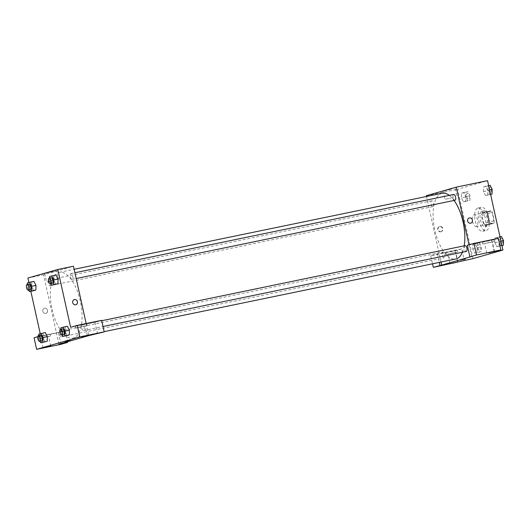 <?xml version="1.0" encoding="UTF-8"?>
<svg xmlns="http://www.w3.org/2000/svg" width="530" height="530" viewBox="0 0 530 530"><rect width="100%" height="100%" fill="white"/><g stroke="black" fill="none" stroke-linecap="round" stroke-linejoin="round"><path stroke-width="0.4" stroke-dasharray="2.65 1.99" d="M472.575 221.441A5.923 2.584 -101.7 0 0 476.265 226.529A5.923 2.584 -101.7 0 0 477.603 220.202A5.923 2.584 -101.7 0 0 473.866 214.928A5.923 2.584 -101.7 0 0 472.575 221.441M488.236 218.208A5.923 2.584 -101.7 0 0 491.926 223.296A5.923 2.584 -101.7 0 0 493.258 216.969A5.923 2.584 -101.7 0 0 489.528 211.689A5.923 2.584 -101.7 0 0 488.236 218.208M487.587 211.728L491.085 210.728A7.645 3.339 -101.7 0 1 492.529 212.662L494.324 220.772A7.645 3.339 -101.7 0 1 493.861 223.256L490.363 224.256A7.645 3.339 -101.7 0 1 488.925 222.322L487.123 214.206A7.645 3.339 -101.7 0 1 487.587 211.728L482.366 212.808L485.864 211.808L491.085 210.728M493.861 223.256L488.64 224.329L485.149 225.336L490.363 224.256M488.925 222.322L483.704 223.402L481.909 215.286L487.123 214.206M483.704 223.402A7.645 3.339 -101.7 0 0 485.149 225.336M488.64 224.329A7.645 3.339 -101.7 0 0 489.104 221.851L494.324 220.772M485.864 211.808A7.645 3.339 -101.7 0 1 487.308 213.742L489.104 221.851M482.366 212.808A7.645 3.339 -101.7 0 0 481.909 215.286M487.216 226.277A7.897 3.452 78.3 0 1 487.103 226.303A7.897 3.452 78.3 0 1 482.128 219.268A7.897 3.452 78.3 0 1 483.91 210.834A7.897 3.452 78.3 0 1 488.859 217.744A7.897 3.452 78.3 0 1 487.216 226.277M485.473 226.635A7.897 3.452 -101.7 0 0 487.116 218.102A7.897 3.452 -101.7 0 0 482.167 211.192A7.897 3.452 -101.7 0 0 480.445 219.884A7.897 3.452 -101.7 0 0 485.367 226.668A7.897 3.452 -101.7 0 0 485.473 226.635M487.308 213.742L492.529 212.662M478.782 220.361A11.845 5.174 -101.7 0 0 486.162 230.53A11.845 5.174 -101.7 0 0 488.832 217.883A11.845 5.174 -101.7 0 0 481.366 207.323A11.845 5.174 -101.7 0 0 478.782 220.361M475.304 221.076A11.845 5.174 -101.7 0 0 482.684 231.252A11.845 5.174 -101.7 0 0 485.354 218.598A11.845 5.174 -101.7 0 0 477.888 208.045A11.845 5.174 -101.7 0 0 475.304 221.076M481.319 251.531L479.16 252.148L477.119 248.126L477.238 243.475L479.398 242.859L481.439 246.887L481.319 251.531L474.807 253.048L472.767 249.02L472.886 244.376L475.046 243.76L477.086 247.782L476.967 252.432L474.807 253.048L472.767 249.027L472.892 244.376L475.046 243.76L477.086 247.782L476.967 252.426M465.771 196.941L465.89 192.291L468.05 191.674L470.09 195.702L469.971 200.347L467.811 200.963L465.771 196.941L461.425 197.836L461.537 193.192L463.697 192.576L465.738 196.597L465.618 201.248L463.465 201.864L461.425 197.836L461.544 193.192L463.697 192.576L465.738 196.597L465.618 201.241L463.465 201.864L461.418 197.842M499.147 241.461L499.035 246.106L496.875 246.722L494.834 242.694L494.954 238.049L497.107 237.433L499.147 241.461L497.107 237.433L494.954 238.049L494.828 242.694L496.875 246.722L499.035 246.106L499.154 241.461L500.943 241.09M473.025 258.62L457.642 189.25L487.547 180.67M490.575 194.325L485.526 195.537L483.486 191.515L483.605 186.865L485.765 186.249L487.805 190.277L487.686 194.921L485.526 195.537L483.486 191.515L483.605 186.871L485.765 186.249L487.805 190.27L487.679 194.921M498.313 238.381L491.668 240.282L467.308 245.317M491.668 240.282L494.232 251.849M469.017 244.827L471.614 256.52M469.262 217.963L469.262 217.963A2.716 2.445 74 0 0 470.759 223.183L470.759 223.183M493.251 239.692L482.247 242.051L493.251 239.692M493.675 241.62L482.671 243.979L493.675 241.62M490.117 242.223L484.599 243.555L490.117 242.223M451.692 189.071L443.106 191.144L451.692 189.071M426.325 195.716L457.642 189.25M453.521 197.306L444.928 199.379L453.521 197.306M440.695 231.795A2.716 2.445 74 0 0 442.451 228.476A2.716 2.445 74 0 0 437.734 229.735A2.716 2.445 74 0 0 440.695 231.795M461.762 248.855L455.118 250.763L430.757 255.798L437.402 253.89L461.762 248.855L464.326 260.422M441.026 262.039L426.498 196.484M441.112 231.676A2.716 2.445 -106 0 1 439.774 226.416A2.716 2.445 -106 0 1 441.271 231.636A2.716 2.445 -106 0 1 441.112 231.676M456.701 250.173L445.697 252.532L456.701 250.173M457.125 252.094L446.121 254.46L457.125 252.094M453.567 252.697L448.049 254.029L453.567 252.697M455.118 250.763L457.675 262.323M437.402 253.89L439.291 262.403M430.757 255.798L432.533 263.794M465.4 258.965L460.1 260.137M465.075 245.648A2.961 1.292 -101.7 0 0 464.426 248.908A2.961 1.292 -101.7 0 0 466.274 251.452M442.365 255.235A2.961 1.292 -101.7 0 0 444.213 257.772A2.961 1.292 -101.7 0 0 444.875 254.612A2.961 1.292 -101.7 0 0 443.014 251.975A2.961 1.292 -101.7 0 0 442.365 255.235M453.726 194.464A2.961 1.292 -101.7 0 0 453.084 197.723A2.961 1.292 -101.7 0 0 454.925 200.267M431.016 204.05A2.961 1.292 -101.7 0 0 432.864 206.594A2.961 1.292 -101.7 0 0 433.527 203.427A2.961 1.292 -101.7 0 0 431.665 200.79A2.961 1.292 -101.7 0 0 431.016 204.05M442.172 193.245A33.569 14.655 -101.7 0 0 434.845 230.166A33.569 14.655 -101.7 0 0 455.76 258.998M462.412 252.247A33.569 14.655 -101.7 0 0 464.194 245.827M454.077 200.439A33.569 14.655 -101.7 0 0 449.301 195.378M52.079 309.262A33.569 14.655 -101.7 0 0 72.994 338.087A33.569 14.655 -101.7 0 0 80.553 302.246A33.569 14.655 -101.7 0 0 59.406 272.334A33.569 14.655 -101.7 0 0 52.079 309.262M48.25 283.139A2.961 1.292 78.3 0 1 48.892 279.88A2.961 1.292 78.3 0 1 50.741 282.424A2.961 1.292 78.3 0 1 50.092 285.683A2.961 1.292 78.3 0 1 48.25 283.139M81.66 327.997A2.961 1.292 -101.7 0 0 83.508 330.541A2.961 1.292 -101.7 0 0 84.171 327.381A2.961 1.292 -101.7 0 0 82.309 324.738A2.961 1.292 -101.7 0 0 81.66 327.997M59.598 334.324A2.961 1.292 -101.7 0 0 61.44 336.868A2.961 1.292 -101.7 0 0 62.109 333.701A2.961 1.292 -101.7 0 0 60.241 331.065A2.961 1.292 -101.7 0 0 59.598 334.324M70.311 276.812A2.961 1.292 -101.7 0 0 72.159 279.356A2.961 1.292 -101.7 0 0 72.822 276.196A2.961 1.292 -101.7 0 0 70.96 273.553A2.961 1.292 -101.7 0 0 70.311 276.812M58.936 344.189L43.559 274.812L73.465 266.239M86.165 323.538L88.841 335.609M70.45 340.571L65.15 341.744M79.672 327.295L85.184 325.97L79.672 327.295M86.549 325.745L75.545 328.103L86.549 325.745M86.125 323.817L75.121 326.175L86.125 323.817M43.115 337.776L48.634 336.444L43.115 337.776M49.999 336.219L38.995 338.584L49.999 336.219M49.568 334.298L38.571 336.656L49.568 334.298M37.749 336.709L65.071 330.826L58.426 332.727L34.072 337.762M58.426 332.727L60.99 344.295M65.071 330.826L67.489 341.731M70.622 327.288L94.983 322.253L101.627 320.345M94.983 322.253L97.54 333.814M62.05 334.973L60.738 332.396L65.091 331.495L65.21 326.851L67.363 326.228L65.21 326.851L65.091 331.495L67.131 335.523L65.084 331.502M69.403 330.256L69.284 334.9M56.684 270.81L44.679 273.473L56.684 270.81L58.505 279.045L46.501 281.702L58.055 279.072L57.936 283.716M55.782 284.338L53.742 280.317L53.861 275.666L56.021 275.043L53.861 275.666L53.742 280.31L55.782 284.338M35.994 285.398L35.874 290.043M33.715 290.665L31.674 286.637L31.8 281.993L33.953 281.37L31.793 281.993L31.674 286.637L33.715 290.665M39.982 341.3L38.677 338.716L43.023 337.822L45.063 341.843L43.023 337.822L43.149 333.178M38.796 334.072L45.302 332.555L43.142 333.171L43.023 337.822M47.342 336.583L47.223 341.227M40.717 335.861L40.227 333.661M30.826 291.261L28.878 282.477M27.898 278.045L43.559 274.812M45.746 313.409A2.716 2.445 74 0 0 47.501 310.083A2.716 2.445 74 0 0 42.784 311.342A2.716 2.445 74 0 0 45.746 313.409A2.716 2.445 -106 0 1 44.407 308.149A2.716 2.445 -106 0 1 45.905 313.363A2.716 2.445 -106 0 1 45.746 313.402M74.313 299.569L74.313 299.569A2.716 2.445 74 0 0 75.81 304.79L75.81 304.79M28.633 290.115L27.328 287.532L27.408 284.319M28.885 284.014A2.961 1.292 -101.7 0 0 28.242 287.273A2.961 1.292 -101.7 0 0 30.084 289.817M27.328 287.532L31.674 286.637M27.447 282.887L31.793 281.993M50.701 283.788L49.389 281.211L49.476 277.992M50.953 277.687A2.961 1.292 -101.7 0 0 50.304 280.946A2.961 1.292 -101.7 0 0 52.152 283.49M49.389 281.211L53.742 280.31M49.509 276.561L53.861 275.666M38.677 338.716L38.756 335.503M40.234 335.198A2.961 1.292 -101.7 0 0 39.584 338.458A2.961 1.292 -101.7 0 0 41.433 341.002M60.738 332.396L60.817 329.176M62.295 328.872A2.961 1.292 -101.7 0 0 61.652 332.131A2.961 1.292 -101.7 0 0 63.494 334.675M60.857 327.745L65.21 326.851M466.685 196.676A2.961 1.292 -101.7 0 0 468.527 199.22A2.961 1.292 -101.7 0 0 469.196 196.06A2.961 1.292 -101.7 0 0 467.327 193.417A2.961 1.292 -101.7 0 0 466.685 196.676A2.961 1.292 -101.7 0 0 468.546 199.22A2.961 1.292 -101.7 0 0 469.209 196.054A2.961 1.292 -101.7 0 0 467.347 193.417A2.961 1.292 -101.7 0 0 466.698 196.676M465.738 196.597L470.09 195.702M465.618 201.248L469.971 200.347M463.465 201.864L467.811 200.963M461.537 193.192L465.89 192.291M463.697 192.576L468.05 191.674M490.601 194.43L489.879 194.643L487.839 190.615L487.951 185.97L490.111 185.348M488.746 190.349A2.961 1.292 -101.7 0 0 490.594 192.894A2.961 1.292 -101.7 0 0 491.264 189.733A2.961 1.292 -101.7 0 0 489.395 187.097A2.961 1.292 -101.7 0 0 488.746 190.349A2.961 1.292 -101.7 0 0 490.608 192.894A2.961 1.292 -101.7 0 0 491.277 189.733A2.961 1.292 -101.7 0 0 489.409 187.09A2.961 1.292 -101.7 0 0 488.759 190.349M487.805 190.277L489.594 189.906M485.526 195.537L489.879 194.643M483.486 191.515L487.839 190.615M483.605 186.865L487.951 185.97M485.765 186.249L488.653 185.652M478.033 247.861A2.961 1.292 -101.7 0 0 479.875 250.405A2.961 1.292 -101.7 0 0 480.544 247.245A2.961 1.292 -101.7 0 0 478.676 244.602A2.961 1.292 -101.7 0 0 478.033 247.861M477.086 247.782L481.439 246.887M474.807 253.048L479.16 252.148M472.767 249.02L477.119 248.126M472.886 244.376L477.238 243.475M475.046 243.76L479.398 242.859M478.047 247.861A2.961 1.292 -101.7 0 0 479.888 250.405A2.961 1.292 -101.7 0 0 480.558 247.238A2.961 1.292 -101.7 0 0 478.689 244.602A2.961 1.292 -101.7 0 0 478.047 247.861M501.95 245.615L501.221 245.827L499.18 241.799L499.3 237.155L501.459 236.532M500.095 241.534A2.961 1.292 -101.7 0 0 501.943 244.078A2.961 1.292 -101.7 0 0 502.606 240.918A2.961 1.292 -101.7 0 0 500.744 238.281A2.961 1.292 -101.7 0 0 500.095 241.534M499.035 246.106L501.923 245.509M496.875 246.722L501.221 245.827M494.834 242.694L499.18 241.799M494.954 238.049L499.3 237.155M497.107 237.433L500.002 236.837M500.108 241.534A2.961 1.292 -101.7 0 0 501.956 244.078A2.961 1.292 -101.7 0 0 502.619 240.911A2.961 1.292 -101.7 0 0 500.757 238.275A2.961 1.292 -101.7 0 0 500.108 241.534M489.528 211.689L473.866 214.928M491.926 223.296L476.265 226.529M485.367 226.668L487.103 226.303M482.167 211.192L483.91 210.834M482.684 231.252L486.162 230.53M477.888 208.045L481.366 207.323M482.247 242.051L482.671 243.979M493.814 239.487L494.245 241.415M494.45 251.478L492.31 241.846M486.739 253.188L484.599 243.555M443.106 191.144L444.928 199.379M455.111 188.481L456.933 196.716M440.854 231.756L441.271 231.636M439.357 226.535L439.774 226.416M445.697 252.532L446.121 254.46M457.264 249.968L457.688 251.896M457.9 261.959L455.76 252.32M450.189 263.668L448.049 254.029M72.994 338.087L104.132 331.654M59.406 272.334L74.14 269.293M431.665 200.79L48.892 279.88M432.864 206.594L50.092 285.683M83.508 330.541L102.992 326.513M82.309 324.738L101.707 320.729M61.44 336.868L444.213 257.772M60.241 331.065L443.014 251.975M72.159 279.356L76.188 278.522M70.96 273.553L74.902 272.738M87.324 335.603L85.184 325.97M79.613 337.312L77.473 327.679M75.121 326.175L75.545 328.103M86.688 323.611L87.112 325.539M50.774 346.083L48.634 336.444M43.056 347.793L40.923 338.153M38.571 336.656L38.995 338.584M50.138 334.092L50.562 336.02M44.679 273.473L46.501 281.702"/><path stroke-width="0.79" d="M426.498 196.484L426.325 195.716L456.231 187.143L487.547 180.67L502.93 250.047L473.025 258.62L433.321 267.358L441.709 265.093L441.026 262.039M470.759 223.183A2.716 2.445 74 0 0 469.421 217.923A2.716 2.445 -106 0 1 470.759 223.183A2.716 2.445 -106 0 1 469.262 217.963A2.716 2.445 -106 0 1 469.421 217.923A2.716 2.445 74 0 0 469.262 217.963M441.709 265.093L471.614 256.52L469.871 256.878L467.308 245.317L473.952 243.416L498.313 238.381L500.876 249.941L494.232 251.849L502.93 250.047M456.231 187.143L469.017 244.827M488.932 252.81L494.45 251.478L488.932 252.81M473.952 243.416L476.516 254.976L500.876 249.941M469.871 256.878L476.516 254.976M452.382 263.291L457.9 261.959L452.382 263.291M439.291 262.403L439.966 265.457M432.533 263.794L433.321 267.358M460.358 260.044L465.4 258.965L460.358 260.044M460.1 260.137L465.4 258.958M102.992 326.513L466.274 251.452A2.961 1.292 -101.7 0 0 466.943 248.285A2.961 1.292 -101.7 0 0 465.075 245.648L101.707 320.729M76.188 278.522L454.925 200.267A2.961 1.292 -101.7 0 0 455.595 197.1A2.961 1.292 -101.7 0 0 453.726 194.464L74.902 272.738M104.132 331.654L455.76 258.998A33.569 14.655 -101.7 0 0 462.412 252.247M464.194 245.827A33.569 14.655 -101.7 0 0 454.077 200.439M449.301 195.378A33.569 14.655 -101.7 0 0 442.172 193.245L74.14 269.293M58.936 344.189L88.841 335.609L104.191 331.912L79.831 336.941L36.63 349.33L60.99 344.295L67.635 342.387L58.936 344.189M28.878 282.477L27.898 278.045L57.803 269.472L73.465 266.239L86.165 323.538M65.15 341.744L70.45 340.571M81.805 336.934L87.324 335.603L81.805 336.934M45.255 347.415L50.774 346.083L45.255 347.415M38.756 335.503L38.796 334.072L45.302 332.555L47.342 336.57L47.223 341.227L40.717 342.744L39.982 341.3M36.63 349.33L34.072 337.762L37.749 336.709M67.489 341.731L67.635 342.387M104.191 331.912L101.627 320.345L77.267 325.38L70.622 327.288L57.803 269.472M77.267 325.38L79.831 336.941M60.817 329.176L60.857 327.745L67.363 326.228L69.41 330.256L69.291 334.9L62.779 336.418L62.05 334.973M49.476 277.992L49.509 276.561L51.668 275.945L53.709 279.973L53.59 284.617L57.942 283.716L55.782 284.338L57.942 283.716L58.061 279.072L58.505 279.045M51.668 275.945L56.021 275.043L58.061 279.072L53.709 279.973M31.528 290.944L35.874 290.043L33.715 290.665L35.874 290.043L35.994 285.398L33.953 281.37L35.994 285.398L31.641 286.299L31.528 290.944L29.369 291.56L28.633 290.115M40.227 333.661L30.826 291.261M74.478 299.529A2.716 2.445 -106 0 1 75.81 304.79A2.716 2.445 -106 0 1 74.313 299.569A2.716 2.445 -106 0 1 74.478 299.529M75.81 304.79A2.716 2.445 74 0 0 74.313 299.569M27.408 284.319L27.447 282.887L29.607 282.271L31.641 286.299M28.348 290.175L30.084 289.817A2.961 1.292 -101.7 0 0 30.753 286.657A2.961 1.292 -101.7 0 0 28.885 284.014L27.149 284.371A2.961 1.292 -101.7 0 0 26.5 287.631A2.961 1.292 -101.7 0 0 28.348 290.175A2.961 1.292 -101.7 0 0 29.011 287.015A2.961 1.292 -101.7 0 0 27.149 284.371M29.369 291.56L33.715 290.665M29.607 282.271L33.953 281.37M53.59 284.617L51.43 285.233L50.701 283.788M50.41 283.848L52.152 283.49A2.961 1.292 -101.7 0 0 52.814 280.33A2.961 1.292 -101.7 0 0 50.953 277.687L49.21 278.051A2.961 1.292 -101.7 0 0 48.561 281.304A2.961 1.292 -101.7 0 0 50.41 283.848A2.961 1.292 -101.7 0 0 51.079 280.688A2.961 1.292 -101.7 0 0 49.21 278.051M51.43 285.233L55.782 284.338M56.021 275.043L58.061 279.072M40.949 333.456L42.99 337.484L42.87 342.128M39.69 341.36L41.433 341.002A2.961 1.292 -101.7 0 0 42.102 337.835A2.961 1.292 -101.7 0 0 40.234 335.198L38.491 335.556A2.961 1.292 -101.7 0 0 37.849 338.816A2.961 1.292 -101.7 0 0 39.69 341.36A2.961 1.292 -101.7 0 0 40.359 338.2A2.961 1.292 -101.7 0 0 38.491 335.556M42.99 337.484L47.342 336.583L45.302 332.555M40.717 342.744L45.063 341.843M63.017 327.129L65.058 331.157L64.938 335.801M61.758 335.033L63.494 334.675A2.961 1.292 -101.7 0 0 64.163 331.515A2.961 1.292 -101.7 0 0 62.295 328.872L60.559 329.236A2.961 1.292 -101.7 0 0 59.91 332.489A2.961 1.292 -101.7 0 0 61.758 335.033A2.961 1.292 -101.7 0 0 62.427 331.873A2.961 1.292 -101.7 0 0 60.559 329.236M65.058 331.157L69.403 330.256L67.363 326.228M62.779 336.418L67.131 335.523M488.653 185.652L490.111 185.348L492.151 189.376L492.032 194.02L490.601 194.43M489.594 189.906L492.151 189.376M490.575 194.325L492.032 194.02M500.002 236.837L501.459 236.532L503.5 240.56L503.381 245.204L501.95 245.615M500.943 241.09L503.5 240.56M501.923 245.509L503.381 245.204"/></g></svg>
